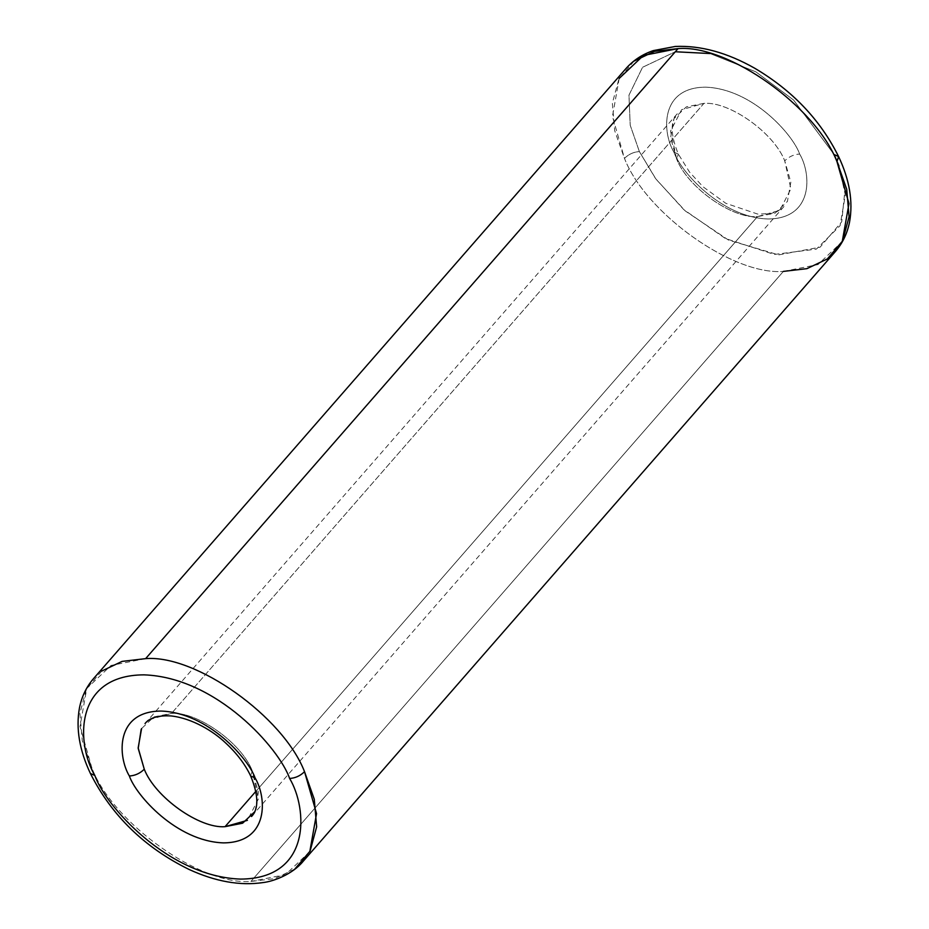 <?xml version="1.0" encoding="UTF-8"?>
<svg xmlns="http://www.w3.org/2000/svg" width="929" height="929" viewBox="0 0 929 929"><rect width="100%" height="100%" fill="white"/><g stroke="black" fill="none" stroke-linecap="round" stroke-linejoin="round"><path stroke-width="0.7" stroke-dasharray="4.64 3.48" d="M254.976 811.505L258.401 792.193L252.293 770.861L250.667 775.959L252.293 770.861L258.448 798.905L247.404 820.33M619.19 78.431L612.455 116.427L624.474 158.371C645.771 213.415 733.167 275.576 783.379 271.407C733.167 275.576 645.771 213.415 624.474 158.371C628.689 154.202 633.648 151.938 639.373 151.578L655.537 178.542L683.732 209.571L725.375 238.509L774.31 254.441L816.359 249.123L840.06 225.724L845.332 195.148L839.015 166.14M634.077 61.07L618.9 78.988L612.35 103.212L614.719 130.757L624.474 158.371C628.689 154.202 633.648 151.938 639.373 151.578L630.21 125.229L628.956 95.188L642.566 67.283L675.313 51.757L642.566 67.283L628.956 95.188L630.21 125.229L639.373 151.578L656.037 179.204L685.335 210.999L728.591 240.135L778.641 254.883L820.075 247.207L841.744 221.741L844.902 190.282L837.168 161.391L834.161 154.562L793.598 100.053L755.858 71.847L710 53.534L755.858 71.847L793.598 100.053L834.161 154.562L838.585 156.548M799.637 154.04C811.272 173.351 814.025 218.803 767.923 218.989C720.974 217.374 680.492 171.342 673.908 152.101L678.333 154.086L676.707 159.173C687.541 187.159 731.959 218.756 757.483 216.631L779.837 210.291L790.893 188.877L784.726 160.833C788.942 156.664 793.912 154.4 799.637 154.04C793.041 134.798 752.571 88.778 705.61 87.163C659.509 87.338 662.261 132.789 673.908 152.101C680.492 171.342 720.974 217.374 767.923 218.989C814.025 218.803 811.272 173.351 799.637 154.04C793.912 154.4 788.942 156.664 784.726 160.833L790.834 182.154L787.409 201.465L775.076 213.159L757.483 216.631L255.916 791.299L757.483 216.631C731.959 218.756 687.541 187.159 676.707 159.173L670.599 137.852L674.024 118.54L686.368 106.847L703.95 103.374C729.474 101.249 773.903 132.847 784.726 160.833C773.903 132.847 729.474 101.249 703.95 103.374L171.517 713.402L703.95 103.374L681.596 109.715L670.552 131.128L676.707 159.173L678.333 154.086L673.908 152.101C662.261 132.789 659.509 87.338 705.61 87.163C752.571 88.778 793.041 134.798 799.637 154.04M309.81 851.603L285.528 874.619L250.935 881.435L783.379 271.407L250.935 881.435C200.734 885.616 113.338 823.442 92.029 768.399C113.338 823.442 200.734 885.616 250.935 881.435L274.485 878.683L294.923 868.975M101.644 671.098L86.467 689.016L79.917 713.24L82.286 740.796L92.029 768.399L80.01 726.455L86.757 688.47L111.027 665.454L145.621 658.638M149.163 719.743L171.517 713.402C197.041 711.289 241.459 742.886 252.293 770.861C241.459 742.886 197.041 711.289 171.517 713.402L153.924 716.874L141.591 728.568M783.379 271.407L817.973 264.579L842.243 241.575M145.029 723.563L677.473 113.524C670.134 121.13 670.413 134.659 678.333 154.086L689.515 172.086L703.114 186.845L725.839 203.323L757.704 214.076L770.664 213.6L777.736 211.243L783.971 206.482L251.527 816.51"/><path stroke-width="1.39" d="M247.404 820.33L225.05 826.671C199.526 828.784 155.097 797.187 144.274 769.212C140.058 773.381 135.088 775.645 129.363 776.005C135.959 795.247 176.429 841.268 223.39 842.882C269.491 842.696 266.739 797.256 255.092 777.933L250.667 775.959L255.092 777.933C266.739 797.256 269.491 842.696 223.39 842.882C176.429 841.268 135.959 795.247 129.363 776.005C117.728 756.682 114.975 711.242 161.077 711.057C208.026 712.671 248.507 758.691 255.092 777.933C248.507 758.691 208.026 712.671 161.077 711.057C114.975 711.242 117.728 756.682 129.363 776.005C135.088 775.645 140.058 773.381 144.274 769.212C155.097 797.187 199.526 828.784 225.05 826.671L242.632 823.199L254.976 811.505M839.015 166.14L834.161 154.562L838.585 156.548L836.971 161.634L846.714 189.249L849.083 216.794L842.533 241.017L827.356 258.936L806.918 268.655L783.379 271.407M289.627 778.467C307.662 808.393 311.935 878.799 240.506 879.089C167.754 876.581 105.047 805.28 94.839 775.471L90.415 773.497L94.839 775.471C105.047 805.28 167.754 876.581 240.506 879.089C311.935 878.799 307.662 808.393 289.627 778.467C279.42 748.658 216.701 677.357 143.96 674.849C72.532 675.139 76.805 745.546 94.839 775.471C76.805 745.546 72.532 675.139 143.96 674.849C216.701 677.357 279.42 748.658 289.627 778.467C295.352 778.107 300.311 775.843 304.526 771.674C300.311 775.843 295.352 778.107 289.627 778.467M294.923 868.975L310.1 851.057L316.65 826.833L314.281 799.277L304.526 771.674L316.545 813.618L309.81 851.603M842.243 241.575L848.99 203.579L836.971 161.634C815.662 106.591 728.266 44.429 678.065 48.598L145.621 658.638L678.065 48.598L643.472 55.426L619.19 78.431M255.916 791.299L225.05 826.671L255.916 791.299M141.591 728.568L138.166 747.88L144.274 769.212L138.212 748.449L141.15 729.439M145.621 658.638C195.833 654.457 283.229 716.631 304.526 771.674C283.229 716.631 195.833 654.457 145.621 658.638L122.082 661.39L101.644 671.098M675.313 51.757L710 53.534L675.313 51.757M634.077 61.07L654.515 51.35L678.065 48.598C728.266 44.429 815.662 106.591 836.971 161.634L838.585 156.548C849.559 179.773 853.217 201.581 849.57 221.938C847.353 233.295 842.649 243.119 835.473 251.434L303.04 861.462C292.345 874.514 272.812 881.551 263.162 882.55C240.216 885.976 215.516 881.609 189.075 869.451C144.552 847.585 111.666 815.592 90.415 773.497C79.441 750.26 75.783 728.464 79.43 708.095C81.647 696.75 86.351 686.914 93.527 678.611L625.96 68.572C633.218 60.339 642.322 54.358 653.261 50.619L675.313 46.45C700.64 45.358 727.047 52.593 754.534 68.131C792.46 90.531 820.47 120.004 838.585 156.548M145.029 723.563C149.557 717.769 158.267 715.225 171.18 715.945C192.617 718.361 213.728 731.611 225.317 742.677C236.581 753.024 245.035 764.126 250.667 775.959C258.587 795.387 258.866 808.904 251.527 816.51"/></g></svg>
